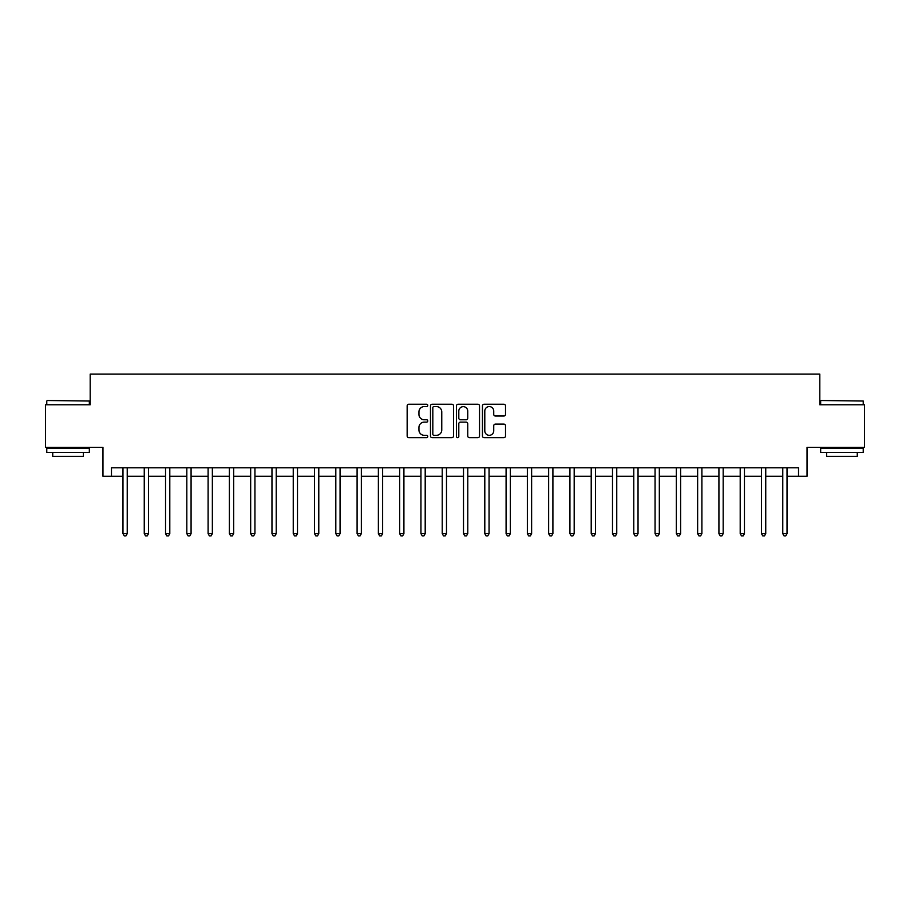<?xml version="1.0" encoding="UTF-8"?>
<svg xmlns="http://www.w3.org/2000/svg" width="910" height="910" viewBox="0 0 910 910"><rect width="100%" height="100%" fill="white"/><g stroke="black" fill="none" stroke-linecap="round" stroke-linejoin="round"><path stroke-width="1.36" d="M427.757 405.405A1.172 1.172 0 0 0 426.585 404.233L408.829 404.233A1.672 1.672 0 0 0 407.157 405.905L407.157 435.992A1.672 1.672 0 0 0 408.829 437.664L426.585 437.664A1.172 1.172 0 0 0 427.757 436.493A1.172 1.172 0 0 0 426.585 435.321L424.287 435.321A5.346 5.346 0 0 1 418.941 429.975L418.941 427.461A5.346 5.346 0 0 1 424.287 422.115L426.585 422.115A1.172 1.172 0 0 0 427.757 420.943A1.172 1.172 0 0 0 426.585 419.772L424.287 419.772A5.346 5.346 0 0 1 418.941 414.425L418.941 411.923A5.346 5.346 0 0 1 424.287 406.577L426.585 406.577A1.172 1.172 0 0 0 427.757 405.405M503.844 416.018A1.672 1.672 0 0 0 505.516 414.346L505.516 405.905A1.672 1.672 0 0 0 503.844 404.233L484.12 404.233A1.672 1.672 0 0 0 482.448 405.905L482.448 435.992A1.672 1.672 0 0 0 484.12 437.664L503.844 437.664A1.672 1.672 0 0 0 505.516 435.992L505.516 425.789A1.672 1.672 0 0 0 503.844 424.117L495.404 424.117A1.672 1.672 0 0 0 493.732 425.789L493.732 430.851A4.47 4.47 0 0 1 489.262 435.321A4.47 4.47 0 0 1 484.791 430.851L484.791 411.047A4.47 4.47 0 0 1 489.262 406.577A4.47 4.47 0 0 1 493.732 411.047L493.732 414.346A1.672 1.672 0 0 0 495.404 416.018L503.844 416.018M111.475 476.283L111.475 467.774L798.525 467.774L798.525 476.283L807.034 476.283L807.034 447.333L864.5 447.333L864.5 404.768L819.808 404.768L819.808 374.124L90.192 374.124L90.192 404.768L45.5 404.768L45.5 447.333L102.966 447.333L102.966 476.283L122.975 476.283M453.533 405.905A1.672 1.672 0 0 0 451.872 404.233L432.148 404.233A1.672 1.672 0 0 0 430.475 405.905L430.475 435.992A1.672 1.672 0 0 0 432.148 437.664L451.872 437.664A1.672 1.672 0 0 0 453.533 435.992L453.533 405.905M458.128 404.233L477.852 404.233A1.672 1.672 0 0 1 479.524 405.905L479.524 435.992A1.672 1.672 0 0 1 477.852 437.664L469.412 437.664A1.672 1.672 0 0 1 467.74 435.992L467.74 423.787A1.672 1.672 0 0 0 466.068 422.115L460.471 422.115A1.672 1.672 0 0 0 458.799 423.787L458.799 436.493A1.172 1.172 0 0 1 457.628 437.664A1.172 1.172 0 0 1 456.467 436.493L456.467 405.905A1.672 1.672 0 0 1 458.128 404.233M127.229 476.283L144.258 476.283M148.512 476.283L165.54 476.283M169.795 476.283L186.823 476.283M191.077 476.283L208.106 476.283M212.36 476.283L229.388 476.283M233.654 476.283L250.671 476.283M254.936 476.283L271.965 476.283M276.219 476.283L293.248 476.283M297.502 476.283L314.53 476.283M318.784 476.283L335.813 476.283M340.067 476.283L357.095 476.283M361.35 476.283L378.378 476.283M382.632 476.283L399.661 476.283M403.915 476.283L420.943 476.283M425.197 476.283L442.226 476.283M446.491 476.283L463.509 476.283M467.774 476.283L484.802 476.283M489.057 476.283L506.085 476.283M510.339 476.283L527.368 476.283M531.622 476.283L548.65 476.283M552.905 476.283L569.933 476.283M574.187 476.283L591.216 476.283M595.47 476.283L612.498 476.283M616.753 476.283L633.781 476.283M638.035 476.283L655.063 476.283M659.329 476.283L676.346 476.283M680.612 476.283L697.64 476.283M701.894 476.283L718.923 476.283M723.177 476.283L740.205 476.283M744.46 476.283L761.488 476.283M765.742 476.283L782.771 476.283M787.025 476.283L798.525 476.283M433.979 406.577A1.172 1.172 0 0 0 432.819 407.737L432.819 434.15A1.172 1.172 0 0 0 433.979 435.321L436.402 435.321A5.346 5.346 0 0 0 441.76 429.975L441.76 411.923A5.346 5.346 0 0 0 436.402 406.577L433.979 406.577M467.74 411.127A4.47 4.47 0 0 0 463.27 406.656A4.47 4.47 0 0 0 458.799 411.127L458.799 418.099A1.672 1.672 0 0 0 460.471 419.772L466.068 419.772A1.672 1.672 0 0 0 467.74 418.099L467.74 411.127M127.434 467.774L127.354 467.99A1.706 1.706 0 0 0 127.229 468.627L127.229 533.669L122.975 533.669L122.975 468.627A1.706 1.706 0 0 0 122.85 467.99L122.759 467.774M127.229 533.669L125.955 535.876L124.249 535.876L122.975 533.669M148.728 467.774L148.637 467.99A1.706 1.706 0 0 0 148.512 468.627L148.512 533.669L144.258 533.669L144.258 468.627A1.706 1.706 0 0 0 144.133 467.99L144.042 467.774M148.512 533.669L147.238 535.876L145.532 535.876L144.258 533.669M170.011 467.774L169.92 467.99A1.706 1.706 0 0 0 169.795 468.627L169.795 533.669L165.54 533.669L165.54 468.627A1.706 1.706 0 0 0 165.415 467.99L165.336 467.774M169.795 533.669L168.521 535.876L166.814 535.876L165.54 533.669M191.293 467.774L191.202 467.99A1.706 1.706 0 0 0 191.077 468.627L191.077 533.669L186.823 533.669L186.823 468.627A1.706 1.706 0 0 0 186.698 467.99L186.618 467.774M191.077 533.669L189.803 535.876L188.097 535.876L186.823 533.669M212.576 467.774L212.485 467.99A1.706 1.706 0 0 0 212.36 468.627L212.36 533.669L208.106 533.669L208.106 468.627A1.706 1.706 0 0 0 207.981 467.99L207.901 467.774M212.36 533.669L211.086 535.876L209.38 535.876L208.106 533.669M47.286 400.514L89.339 401.026L47.286 400.514M68.057 452.441L46.774 452.441L46.774 448.186L89.339 448.186L89.339 452.441L68.057 452.441M83.39 452.441L83.39 456.365L52.734 456.365L52.734 452.441M821.161 400.514L863.226 401.026L821.161 400.514M841.943 452.441L820.661 452.441L820.661 448.186L863.226 448.186L863.226 452.441L841.943 452.441M857.265 452.441L857.265 456.365L826.61 456.365L826.61 452.441M233.859 467.774L233.768 467.99A1.706 1.706 0 0 0 233.654 468.627L233.654 533.669L229.388 533.669L229.388 468.627A1.706 1.706 0 0 0 229.263 467.99L229.183 467.774M233.654 533.669L232.368 535.876L230.674 535.876L229.388 533.669M255.141 467.774L255.05 467.99A1.706 1.706 0 0 0 254.936 468.627L254.936 533.669L250.671 533.669L250.671 468.627A1.706 1.706 0 0 0 250.557 467.99L250.466 467.774M254.936 533.669L253.651 535.876L251.956 535.876L250.671 533.669M276.424 467.774L276.344 467.99A1.706 1.706 0 0 0 276.219 468.627L276.219 533.669L271.965 533.669L271.965 468.627A1.706 1.706 0 0 0 271.84 467.99L271.749 467.774M276.219 533.669L274.934 535.876L273.239 535.876L271.965 533.669M297.707 467.774L297.627 467.99A1.706 1.706 0 0 0 297.502 468.627L297.502 533.669L293.248 533.669L293.248 468.627A1.706 1.706 0 0 0 293.122 467.99L293.031 467.774M297.502 533.669L296.228 535.876L294.522 535.876L293.248 533.669M318.989 467.774L318.909 467.99A1.706 1.706 0 0 0 318.784 468.627L318.784 533.669L314.53 533.669L314.53 468.627A1.706 1.706 0 0 0 314.405 467.99L314.314 467.774M318.784 533.669L317.51 535.876L315.804 535.876L314.53 533.669M340.283 467.774L340.192 467.99A1.706 1.706 0 0 0 340.067 468.627L340.067 533.669L335.813 533.669L335.813 468.627A1.706 1.706 0 0 0 335.688 467.99L335.597 467.774M340.067 533.669L338.793 535.876L337.087 535.876L335.813 533.669M361.566 467.774L361.475 467.99A1.706 1.706 0 0 0 361.35 468.627L361.35 533.669L357.095 533.669L357.095 468.627A1.706 1.706 0 0 0 356.97 467.99L356.879 467.774M361.35 533.669L360.076 535.876L358.369 535.876L357.095 533.669M382.848 467.774L382.757 467.99A1.706 1.706 0 0 0 382.632 468.627L382.632 533.669L378.378 533.669L378.378 468.627A1.706 1.706 0 0 0 378.253 467.99L378.173 467.774M382.632 533.669L381.358 535.876L379.652 535.876L378.378 533.669M404.131 467.774L404.04 467.99A1.706 1.706 0 0 0 403.915 468.627L403.915 533.669L399.661 533.669L399.661 468.627A1.706 1.706 0 0 0 399.536 467.99L399.456 467.774M403.915 533.669L402.641 535.876L400.935 535.876L399.661 533.669M425.414 467.774L425.323 467.99A1.706 1.706 0 0 0 425.197 468.627L425.197 533.669L420.943 533.669L420.943 468.627A1.706 1.706 0 0 0 420.818 467.99L420.738 467.774M425.197 533.669L423.923 535.876L422.229 535.876L420.943 533.669M446.696 467.774L446.605 467.99A1.706 1.706 0 0 0 446.491 468.627L446.491 533.669L442.226 533.669L442.226 468.627A1.706 1.706 0 0 0 442.112 467.99L442.021 467.774M446.491 533.669L445.206 535.876L443.511 535.876L442.226 533.669M467.979 467.774L467.888 467.99A1.706 1.706 0 0 0 467.774 468.627L467.774 533.669L463.509 533.669L463.509 468.627A1.706 1.706 0 0 0 463.395 467.99L463.304 467.774M467.774 533.669L466.489 535.876L464.794 535.876L463.509 533.669M489.262 467.774L489.182 467.99A1.706 1.706 0 0 0 489.057 468.627L489.057 533.669L484.802 533.669L484.802 468.627A1.706 1.706 0 0 0 484.677 467.99L484.586 467.774M489.057 533.669L487.771 535.876L486.076 535.876L484.802 533.669M510.544 467.774L510.464 467.99A1.706 1.706 0 0 0 510.339 468.627L510.339 533.669L506.085 533.669L506.085 468.627A1.706 1.706 0 0 0 505.96 467.99L505.869 467.774M510.339 533.669L509.065 535.876L507.359 535.876L506.085 533.669M531.827 467.774L531.747 467.99A1.706 1.706 0 0 0 531.622 468.627L531.622 533.669L527.368 533.669L527.368 468.627A1.706 1.706 0 0 0 527.243 467.99L527.152 467.774M531.622 533.669L530.348 535.876L528.642 535.876L527.368 533.669M553.121 467.774L553.03 467.99A1.706 1.706 0 0 0 552.905 468.627L552.905 533.669L548.65 533.669L548.65 468.627A1.706 1.706 0 0 0 548.525 467.99L548.434 467.774M552.905 533.669L551.631 535.876L549.924 535.876L548.65 533.669M574.403 467.774L574.312 467.99A1.706 1.706 0 0 0 574.187 468.627L574.187 533.669L569.933 533.669L569.933 468.627A1.706 1.706 0 0 0 569.808 467.99L569.717 467.774M574.187 533.669L572.913 535.876L571.207 535.876L569.933 533.669M595.686 467.774L595.595 467.99A1.706 1.706 0 0 0 595.47 468.627L595.47 533.669L591.216 533.669L591.216 468.627A1.706 1.706 0 0 0 591.09 467.99L591.011 467.774M595.47 533.669L594.196 535.876L592.49 535.876L591.216 533.669M616.969 467.774L616.878 467.99A1.706 1.706 0 0 0 616.753 468.627L616.753 533.669L612.498 533.669L612.498 468.627A1.706 1.706 0 0 0 612.373 467.99L612.293 467.774M616.753 533.669L615.479 535.876L613.772 535.876L612.498 533.669M638.251 467.774L638.16 467.99A1.706 1.706 0 0 0 638.035 468.627L638.035 533.669L633.781 533.669L633.781 468.627A1.706 1.706 0 0 0 633.656 467.99L633.576 467.774M638.035 533.669L636.761 535.876L635.066 535.876L633.781 533.669M659.534 467.774L659.443 467.99A1.706 1.706 0 0 0 659.329 468.627L659.329 533.669L655.063 533.669L655.063 468.627A1.706 1.706 0 0 0 654.95 467.99L654.859 467.774M659.329 533.669L658.044 535.876L656.349 535.876L655.063 533.669M680.816 467.774L680.737 467.99A1.706 1.706 0 0 0 680.612 468.627L680.612 533.669L676.346 533.669L676.346 468.627A1.706 1.706 0 0 0 676.232 467.99L676.141 467.774M680.612 533.669L679.326 535.876L677.631 535.876L676.346 533.669M702.099 467.774L702.019 467.99A1.706 1.706 0 0 0 701.894 468.627L701.894 533.669L697.64 533.669L697.64 468.627A1.706 1.706 0 0 0 697.515 467.99L697.424 467.774M701.894 533.669L700.62 535.876L698.914 535.876L697.64 533.669M723.382 467.774L723.302 467.99A1.706 1.706 0 0 0 723.177 468.627L723.177 533.669L718.923 533.669L718.923 468.627A1.706 1.706 0 0 0 718.798 467.99L718.707 467.774M723.177 533.669L721.903 535.876L720.197 535.876L718.923 533.669M744.664 467.774L744.585 467.99A1.706 1.706 0 0 0 744.46 468.627L744.46 533.669L740.205 533.669L740.205 468.627A1.706 1.706 0 0 0 740.08 467.99L739.989 467.774M744.46 533.669L743.186 535.876L741.479 535.876L740.205 533.669M765.958 467.774L765.867 467.99A1.706 1.706 0 0 0 765.742 468.627L765.742 533.669L761.488 533.669L761.488 468.627A1.706 1.706 0 0 0 761.363 467.99L761.272 467.774M765.742 533.669L764.468 535.876L762.762 535.876L761.488 533.669M787.241 467.774L787.15 467.99A1.706 1.706 0 0 0 787.025 468.627L787.025 533.669L782.771 533.669L782.771 468.627A1.706 1.706 0 0 0 782.645 467.99L782.566 467.774M787.025 533.669L785.751 535.876L784.045 535.876L782.771 533.669M46.774 404.768L46.774 401.026M56.477 448.186L56.477 447.333M79.636 448.186L79.636 447.333M89.339 404.768L89.339 401.026M820.661 404.768L820.661 401.026M830.364 448.186L830.364 447.333M853.523 448.186L853.523 447.333M863.226 404.768L863.226 401.026"/></g></svg>
